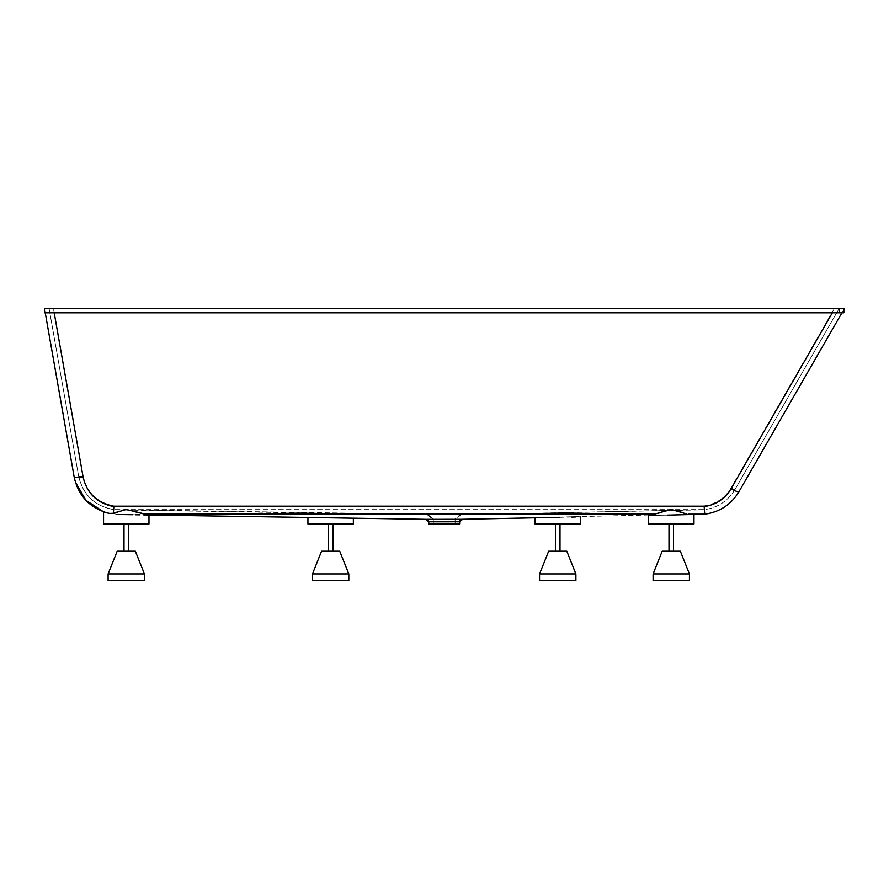 <?xml version="1.0" encoding="UTF-8"?>
<svg xmlns="http://www.w3.org/2000/svg" width="889" height="889" viewBox="0 0 889 889"><rect width="100%" height="100%" fill="white"/><g stroke="black" fill="none" stroke-linecap="round" stroke-linejoin="round"><path stroke-width="0.67" stroke-dasharray="4.45 3.33" d="M135.35 551.224L117.181 551.224L128.538 551.224L117.181 551.224L108.102 573.938L144.44 573.938L126.271 573.938L144.44 573.938L135.35 551.224L126.271 551.224L135.35 551.224M108.102 580.75L144.44 580.75M146.896 514.442L148.974 514.909L148.974 523.977L103.557 523.977L148.974 523.977L103.557 523.977L103.557 511.853L109.091 513.453C99.746 511.508 102.78 511.864 118.181 514.509L307.65 517.465M143.729 514.909L140.006 514.853M135.573 514.787L132.405 514.731M310.961 517.52L324.185 517.731M648.681 515.031L461.458 519.298L426.687 519.32M318.406 517.642L353.355 518.187M353.355 523.977L307.938 523.977M116.315 512.208L126.271 509.497L130.572 510.164M131.05 510.308L133.428 511.131M145.607 514.331L146.474 514.398M330.641 523.977L332.919 523.977L330.641 523.977M339.731 551.224L321.562 551.224M126.271 523.977L128.538 523.977L126.271 523.977M143.129 514.164L654.415 514.164M649.581 515.242L649.003 515.131M701.321 514.431L648.559 515.509L693.976 514.587L693.976 523.977L648.559 523.977L648.626 514.831M650.548 514.453L652.515 514.287M667.272 515.131L659.782 515.276M655.204 515.376L651.781 515.442M461.447 519.298C463.08 519.276 463.08 519.276 461.447 519.298L458.602 521.787L457.624 521.754M559.437 517.32L571.238 517.076M575.35 516.998L579.872 516.909M550.413 517.498L550.969 517.487M557.259 517.365L535.022 517.82M580.439 523.977L535.022 523.977M664.072 511.142L671.273 509.497L676.351 510.397M678.196 511.042L680.474 511.908M682.519 512.697L686.441 513.92M688.13 514.164L704.721 514.164L704.188 506.63L113.87 506.63C97.101 503.274 86.844 493.384 83.099 476.949L53.396 308.25L44.45 308.25L74.154 476.982C78.376 496.106 90.022 508.264 109.091 513.453L113.381 513.275L113.87 506.63M688.786 514.198L689.431 514.242M689.686 514.253L693.131 514.609M557.725 523.977L560.003 523.977L557.725 523.977M566.815 551.224L548.646 551.224M671.273 523.977L648.559 523.977L671.273 523.977M671.273 551.224L662.183 551.224L680.352 551.224L662.183 551.224L653.104 573.938L689.431 573.938L653.104 573.938L689.431 573.938L680.352 551.224L671.273 551.224M655.971 513.942L658.527 513.231M103.557 511.853L118.181 514.509C102.78 511.864 99.757 511.508 109.091 513.453M74.154 476.982L74.154 476.982A9.079 1.522 170 0 0 83.099 476.949M704.721 514.164L701.854 514.409M45.25 312.795L44.517 308.65M44.45 308.25L844.55 308.25L53.396 308.25L54.196 312.795M53.54 308.25L834.515 308.25L53.54 308.25L83.099 476.171C86.844 492.606 97.101 502.507 113.87 505.863C97.101 502.507 86.844 492.606 83.099 476.171L53.54 308.25M839.305 308.25L834.515 308.25L839.305 308.25L735.014 489.439L839.305 308.25L49.062 308.25L78.632 476.193L49.062 308.25L839.305 308.25L839.305 312.795L49.062 312.795L839.305 312.795L839.305 308.25M843.85 309.461L841.939 312.795M704.633 514.186C719.712 512.086 731.147 504.596 738.948 491.706L844.55 308.25M738.948 491.706A9.079 1.345 29.9 0 1 731.08 488.717C724.991 498.829 716.023 504.808 704.188 506.63M428.742 523.977L459.624 523.977M433.287 521.732L455.09 521.687M426.698 519.32L429.587 521.81L430.921 521.787M431.765 521.765L432.576 521.743M444.189 523.977L433.287 523.977L444.189 523.977M444.189 519.432L433.888 519.654L444.189 519.432M704.188 505.863C716.023 504.03 724.991 498.062 731.08 487.95C724.991 498.062 716.023 504.03 704.188 505.863L113.87 505.863L704.188 505.863L704.466 509.619L113.57 509.619L459.924 514.787L454.379 519.632L459.924 514.787L113.57 509.619L704.421 509.63L704.188 505.863M735.014 489.439L735.014 489.439C728.08 500.929 717.89 507.663 704.421 509.63L459.902 514.787L704.421 509.63C717.845 507.697 728.047 500.963 735.014 489.439A4.545 0.667 -150.1 0 1 731.08 487.95L834.515 308.25L731.08 487.95A4.545 0.667 29.9 0 0 735.014 489.439L731.691 494.351C723.59 504.207 713.167 509.397 700.421 509.919L700.421 509.908M433.888 519.654L428.254 514.809L433.888 519.654M113.614 509.63C94.601 506.03 82.933 494.873 78.632 476.193C82.899 494.84 94.567 505.997 113.614 509.63M113.57 509.619L113.87 505.863L113.57 509.619M78.632 476.193A4.545 0.767 -10 0 0 83.099 476.171A4.545 0.767 170 0 1 78.632 476.193C83.788 496.895 96.99 508.152 118.248 509.975M126.271 573.938L108.102 573.938L126.271 573.938M653.104 573.938L653.104 580.75L689.431 580.75L653.104 580.75L689.431 580.75L689.431 573.938M312.472 573.938L348.81 573.938M312.472 580.75L348.81 580.75M539.556 573.938L575.894 573.938M539.556 580.75L575.894 580.75M843.85 308.25L44.517 308.25L44.517 312.795L843.85 312.795L843.85 308.25M49.062 312.795L49.062 308.25L49.062 312.795M832.348 312.795L731.08 488.717M118.148 514.509L148.974 514.998M128.538 551.224L128.538 523.977M462.091 519.298L462.669 519.287M673.54 551.224L673.54 523.977M74.332 477.915L75.321 481.938M433.287 523.977L433.287 519.654L427.331 514.798M455.09 523.977L455.09 519.621L461.013 514.775M118.193 509.975L427.62 514.809M460.546 514.787L700.476 509.908M124.004 551.224L124.004 523.977M668.995 551.224L668.995 523.977"/><path stroke-width="1.33" d="M126.271 551.224L135.35 551.224L144.44 573.938L108.102 573.938L108.102 580.75L108.102 573.938L117.181 551.224L126.271 551.224M144.44 580.75L144.44 573.938L144.44 580.75L108.102 580.75M324.185 517.731L148.907 514.998L126.271 509.497L113.381 513.275L109.091 513.453L103.557 511.853L103.557 523.977L148.974 523.977L148.974 514.909M132.405 514.731L118.181 514.509M148.907 514.998L143.729 514.909M140.006 514.853L135.573 514.787M307.65 517.465L310.961 517.52M426.698 519.32L461.447 519.298C463.08 519.276 463.08 519.276 461.447 519.298L458.602 521.787L429.587 521.81L426.687 519.32M148.974 514.998L330.641 517.831C301.349 517.376 301.349 517.376 330.641 517.831C359.945 518.287 359.945 518.287 330.641 517.831L349.577 518.131M349.644 518.131L351.233 518.154M351.288 518.154L426.053 519.32M353.355 518.187L353.355 523.977L307.938 523.977L307.938 517.476L318.406 517.642M133.428 511.131L135.472 511.908M135.495 511.92L145.607 514.331M651.781 515.442L649.581 515.242M649.381 514.62L650.548 514.453M652.515 514.287L654.415 514.164C647.803 514.575 646.825 514.998 651.47 515.442M841.939 312.795L738.948 491.706C731.147 504.596 719.712 512.086 704.633 514.186L667.272 515.131M659.782 515.276L655.204 515.376M693.131 514.609L688.786 514.198M559.437 517.32L557.725 517.354C528.433 517.954 528.433 517.954 557.725 517.354C587.018 516.765 587.018 516.765 557.725 517.354L461.458 519.298M571.238 517.076L575.35 516.998M579.872 516.909L580.439 516.898L580.439 523.977L535.022 523.977L535.022 517.82L550.413 517.498M550.969 517.487L557.259 517.365M676.351 510.397L678.196 511.042M680.474 511.908L682.519 512.697M686.441 513.92L671.273 509.497L654.415 514.164L143.129 514.164M648.559 514.909L648.559 523.977L693.976 523.977L693.976 514.587L700.565 514.453M109.091 513.453C90.022 508.264 78.376 496.106 74.154 476.982A9.079 1.522 -10 0 0 83.099 476.949C86.844 493.384 97.101 503.274 113.87 506.63L113.381 513.275L116.315 512.208M654.46 514.164L655.971 513.942M658.527 513.231L659.905 512.742M660.127 512.653L661.916 511.975M662.094 511.908L664.072 511.142M704.633 514.186L688.13 514.164M704.721 514.164L704.188 506.63C716.023 504.808 724.991 498.829 731.08 488.717L832.348 312.795M74.332 477.915L45.25 312.795M44.517 308.65L844.55 308.25L843.85 309.461M535.022 517.82L462.669 519.287L459.624 521.776L459.624 523.977L428.742 523.977L428.742 521.81L425.687 519.32M455.557 521.699L457.624 521.754M430.921 521.787L431.765 521.765M432.576 521.743L433.287 521.732M700.51 514.453L707.966 513.686C721.501 510.875 731.825 503.552 738.948 491.706A9.079 1.345 -150.1 0 1 731.08 488.717M653.104 573.938L662.183 551.224L680.352 551.224L689.431 573.938L653.104 573.938L653.104 580.75L689.431 580.75L689.431 573.938M312.472 573.938L321.562 551.224L339.731 551.224L348.81 573.938L312.472 573.938L312.472 580.75L348.81 580.75L348.81 573.938M539.556 573.938L548.646 551.224L566.815 551.224L575.894 573.938L539.556 573.938L539.556 580.75L575.894 580.75L575.894 573.938M44.517 308.25L44.517 312.795L843.85 312.795L843.85 308.25M113.87 506.63L704.188 506.63M54.196 312.795L83.099 476.949M128.538 551.224L128.538 523.977M332.919 551.224L332.919 523.977M560.003 551.224L560.003 523.977M673.54 551.224L673.54 523.977M75.321 481.938L85.866 500.285L103.557 511.853M124.004 551.224L124.004 523.977M668.995 551.224L668.995 523.977M328.374 551.224L328.374 523.977M555.458 551.224L555.458 523.977"/></g></svg>
